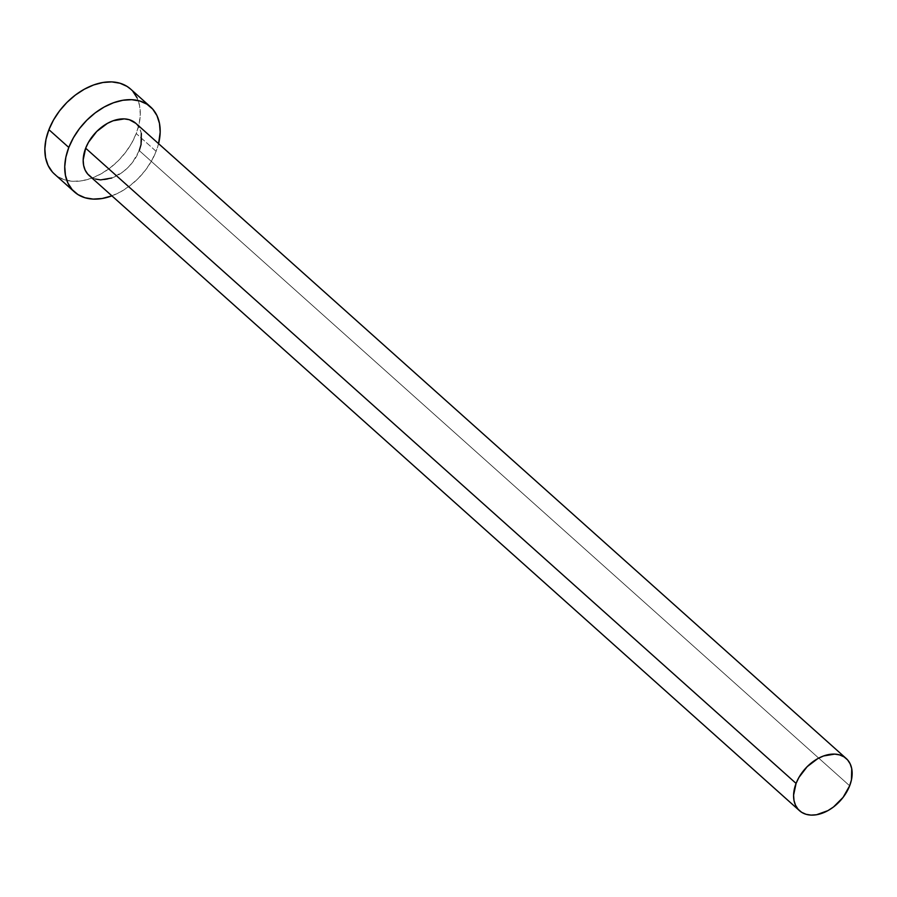 <?xml version="1.0" encoding="UTF-8"?>
<svg xmlns="http://www.w3.org/2000/svg" width="897" height="897" viewBox="0 0 897 897"><rect width="100%" height="100%" fill="white"/><g stroke="black" fill="none" stroke-linecap="round" stroke-linejoin="round"><path stroke-width="0.67" stroke-dasharray="4.49 3.36" d="M89.128 175.487A35.017 23.748 131.8 0 0 139.259 150.584L849.661 785.794L139.259 150.584A35.017 23.748 131.8 0 0 135.795 123.293M158.567 143.655A57.06 38.694 -48.2 0 1 156.123 151.324L136.232 133.541A57.06 38.694 131.8 0 0 130.603 89.072M54.538 174.141A57.06 38.694 131.8 0 0 136.232 133.541L156.123 151.324A57.06 38.694 -48.2 0 1 111.901 195.86M111.363 196.051L120.691 191.79L129.706 185.903L138.06 178.615L145.426 170.206L151.526 160.989L156.123 151.324L158.578 143.655M139.259 150.584L132.689 162.166L128.17 167.324L123.046 171.798L111.789 178.021M95.631 179.075L91.281 177.113M135.884 123.36L139.775 128.663L141.311 133.429M52.284 171.854L58.047 176.787L65.145 179.972L73.285 181.306L82.176 180.734L91.472 178.268L100.8 174.007L109.815 168.12L118.169 160.832L125.535 152.412L131.635 143.206L136.232 133.541L139.158 123.808L140.291 114.379L139.584 105.599L137.073 97.829M132.857 91.348L130.738 89.195"/><path stroke-width="1.35" d="M846.207 758.503L135.795 123.293A35.017 23.748 131.8 0 0 85.664 148.207L796.076 783.417A35.017 23.748 -48.2 0 1 846.207 758.503A35.017 23.748 -48.2 0 1 849.661 785.794A35.017 23.748 -48.2 0 1 799.53 810.709A35.017 23.748 -48.2 0 1 796.076 783.417L85.664 148.207L88.489 142.275L96.753 131.455L107.416 123.371L113.134 120.759L124.291 118.886L129.291 119.705L135.884 123.36M150.494 106.855L130.603 89.072A57.06 38.694 131.8 0 0 48.909 129.673L68.8 147.456A57.06 38.694 -48.2 0 1 150.494 106.855A57.06 38.694 -48.2 0 1 158.567 143.655M130.738 89.195L127.094 86.426L119.996 83.23L111.845 81.896L102.964 82.479L93.669 84.946L84.34 89.207L75.326 95.093L66.972 102.381L59.606 110.791L53.506 120.007L48.909 129.673A57.06 38.694 131.8 0 0 54.538 174.141L74.429 191.924A57.06 38.694 -48.2 0 1 68.8 147.456L48.909 129.673L45.982 139.405L44.85 148.835L45.556 157.603L48.057 165.384L52.284 171.854M158.578 143.655L160.182 132.162L159.475 123.382L156.964 115.612L152.748 109.142L146.985 104.209L139.887 101.025L131.736 99.69L122.855 100.262L113.56 102.729L104.231 106.99L95.217 112.876L86.863 120.164L79.497 128.585L73.397 137.79L68.8 147.456L65.873 157.188L64.741 166.618L65.447 175.397L67.948 183.167L72.175 189.637L77.938 194.571L85.036 197.766L93.187 199.089L102.067 198.517L111.901 195.86A57.06 38.694 -48.2 0 1 74.429 191.924M111.789 178.021L100.632 179.893L95.631 179.075M91.281 177.113L87.738 174.085L85.148 170.116L83.612 165.351L83.174 159.969L85.664 148.207A35.017 23.748 131.8 0 0 89.128 175.487L799.53 810.709M141.311 133.429L141.053 144.608L139.259 150.584M137.073 97.829L132.857 91.348M796.076 783.417L793.587 795.179L794.013 800.561L795.561 805.338L798.151 809.307L801.683 812.334L806.033 814.285L811.034 815.104L816.494 814.756L827.92 810.63L833.448 807.02L843.09 797.377L849.661 785.794L851.455 779.818L851.724 768.651L850.177 763.885L847.587 759.905L844.055 756.889L839.693 754.926L834.703 754.108L823.547 755.969L817.817 758.582L807.165 766.677L798.891 777.486L796.076 783.417"/></g></svg>

